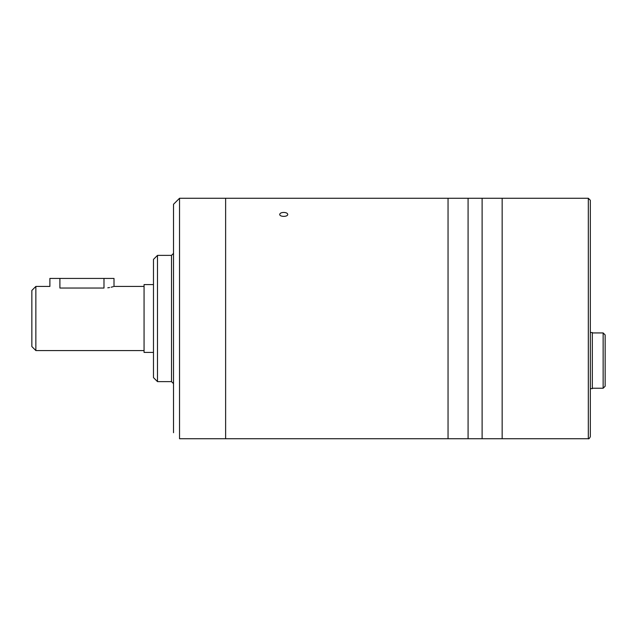 <?xml version="1.0" encoding="UTF-8"?>
<svg xmlns="http://www.w3.org/2000/svg" width="637" height="637" viewBox="0 0 637 637"><rect width="100%" height="100%" fill="white"/><g stroke="black" fill="none" stroke-linecap="round" stroke-linejoin="round"><path stroke-width="0.96" d="M157.49 255.381L157.49 381.619L153.485 377.614L153.485 259.386L157.49 255.381L171.52 255.381L173.519 253.375M157.49 381.619L171.52 381.619L173.519 383.625M173.519 432.722L173.519 204.278L179.53 198.266L225.625 198.266L225.625 438.734L225.625 198.266L448.05 198.266L448.05 438.734L179.53 438.734L179.53 198.266M283.736 212.432C281.299 212.535 279.962 213.18 279.723 214.374C279.484 217.026 287.988 217.026 287.741 214.374C287.502 213.18 286.172 212.535 283.736 212.432M468.084 198.266L468.084 438.734L448.05 438.734L448.05 198.266L468.084 198.266L468.084 438.734L482.113 438.734L482.113 198.266L468.084 198.266M502.155 198.266L502.155 438.734L482.113 438.734L482.113 198.266L502.155 198.266L502.155 438.734L588.317 438.734C588.739 439.164 589.408 438.503 590.324 436.727L590.324 200.273L588.317 198.266L502.155 198.266M590.324 332.53L592.322 332.53L592.322 388.634L590.324 388.634M603.143 388.236L605.15 386.229L605.15 334.935L603.143 332.928L603.143 388.236L592.322 388.236M603.143 332.928L592.322 332.928M59.902 278.425L59.902 288.043C46.979 286.292 46.979 286.292 59.902 288.043L103.99 288.043C116.913 286.292 116.913 286.292 103.99 288.043L103.99 278.425L49.885 278.425L49.885 286.435L35.855 286.435L35.855 350.565L144.066 350.565M113.235 286.674L111.133 287.215M109.564 287.534L107.796 287.805M144.066 286.435L114.007 286.435L114.007 278.425L103.99 278.425M35.855 286.435L31.85 290.448L31.85 346.552L35.855 350.565M153.485 284.572L144.066 284.572L144.066 352.428L153.485 352.428M171.52 381.619L171.52 255.381M588.317 198.266L588.317 438.734"/></g></svg>
